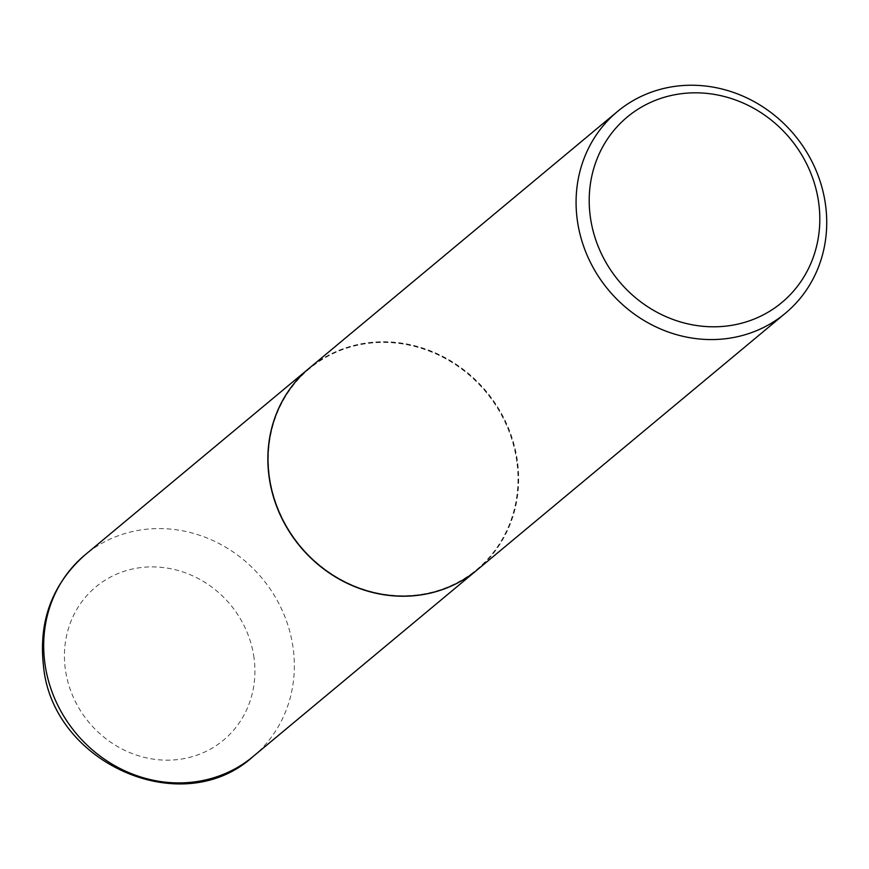 <?xml version="1.0" encoding="UTF-8"?>
<svg xmlns="http://www.w3.org/2000/svg" width="869" height="869" viewBox="0 0 869 869"><rect width="100%" height="100%" fill="white"/><g stroke="black" fill="none" stroke-linecap="round" stroke-linejoin="round"><path stroke-width="0.65" stroke-dasharray="4.34 3.26" d="M477.233 569.858A131.23 121.073 50.2 0 0 517.327 461.678A131.23 121.073 50.2 0 0 436.151 353.444A131.23 121.073 50.2 0 0 309.277 368.163M516.827 461.711A130.708 120.585 50.2 0 0 376.081 342.625A130.708 120.585 50.2 0 0 269.52 476.44A130.708 120.585 50.2 0 0 410.277 595.526A130.708 120.585 50.2 0 0 516.827 461.711M477.309 569.792A131.23 121.073 50.2 0 0 517.479 461.548A131.23 121.073 50.2 0 0 436.26 353.292A131.23 121.073 50.2 0 0 309.353 368.098M252.998 756.595A131.23 121.073 50.2 0 0 293.168 648.35A131.23 121.073 50.2 0 0 211.938 540.083A131.23 121.073 50.2 0 0 85.032 554.9M254.03 657.909A99.739 92.016 50.2 0 0 146.633 567.044A99.739 92.016 50.2 0 0 65.327 669.141A99.739 92.016 50.2 0 0 172.725 760.006A99.739 92.016 50.2 0 0 254.03 657.909"/><path stroke-width="1.3" d="M309.277 368.163A131.23 121.073 50.2 0 0 309.201 368.228A131.23 121.073 50.2 0 0 269.032 476.473A131.23 121.073 50.2 0 0 350.25 584.728A131.23 121.073 50.2 0 0 477.157 569.923A131.23 121.073 50.2 0 0 477.233 569.858M617.424 111.558L309.353 368.098A131.23 121.073 50.2 0 0 269.184 476.342A131.23 121.073 50.2 0 0 350.413 584.609A131.23 121.073 50.2 0 0 477.309 569.792L785.38 313.253A131.23 121.073 50.2 0 0 825.55 205.008A131.23 121.073 50.2 0 0 744.32 96.741A131.23 121.073 50.2 0 0 617.424 111.558A131.23 121.073 50.2 0 0 577.255 219.792A131.23 121.073 50.2 0 0 658.474 328.058A131.23 121.073 50.2 0 0 785.38 313.253M818.728 203.009A120.737 111.384 50.2 0 0 688.726 93.016A120.737 111.384 50.2 0 0 590.29 216.609A120.737 111.384 50.2 0 0 720.303 326.603A120.737 111.384 50.2 0 0 818.728 203.009M252.998 756.595C182.034 821.281 51.999 763.243 43.45 665.589C38.518 620.803 52.379 583.914 85.032 554.9A131.23 121.073 50.2 0 0 44.862 663.145A131.23 121.073 50.2 0 0 126.092 771.4A131.23 121.073 50.2 0 0 252.998 756.595L477.157 569.923M85.032 554.9L309.201 368.228"/></g></svg>
